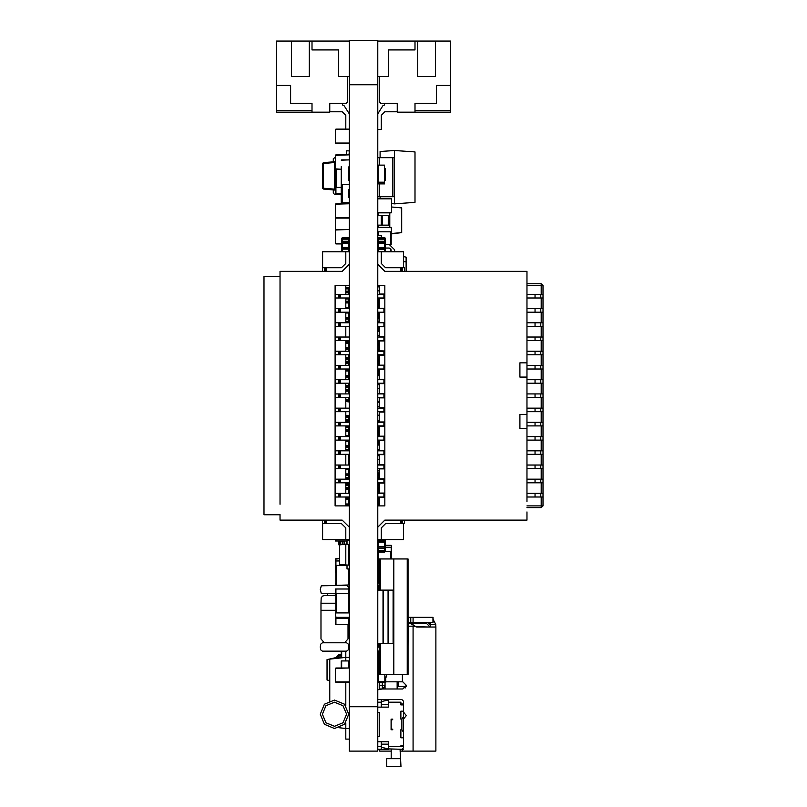 <?xml version="1.0" encoding="UTF-8"?>
<svg xmlns="http://www.w3.org/2000/svg" width="807" height="807" viewBox="0 0 807 807"><rect width="100%" height="100%" fill="white"/><g stroke="black" fill="none" stroke-linecap="round" stroke-linejoin="round"><path stroke-width="1.21" d="M377.737 706.71L349.3 706.71L349.3 751.125L377.737 751.125L377.737 84.765L349.3 84.765L349.3 40.35L377.737 40.35L377.737 84.765M527.001 283.741L541.215 283.741L541.215 285.517L542.99 285.517L542.99 294.404L527.001 294.404M542.99 294.404L542.99 297.965L541.215 297.965L541.215 308.617L542.99 308.617L542.99 312.178L541.215 312.178L541.215 322.84L542.99 322.84L542.99 326.391L541.215 326.391L541.215 337.054L542.99 337.054L542.99 340.604L541.215 340.604L541.215 351.267L542.99 351.267L542.99 354.818L541.215 354.818L541.215 365.48L542.99 365.48L542.99 369.041L541.215 369.041L541.215 379.704L542.99 379.704L542.99 383.254L541.215 383.254L541.215 393.917L542.99 393.917L542.99 397.468L541.215 397.468L541.215 408.13L542.99 408.13L542.99 411.681L541.215 411.681L541.215 422.343L542.99 422.343L542.99 425.904L541.215 425.904L541.215 436.557L542.99 436.557L542.99 440.118L541.215 440.118L541.215 450.78L542.99 450.78L542.99 454.331L541.215 454.331L541.215 464.993L542.99 464.993L542.99 468.544L541.215 468.544L541.215 479.207L542.99 479.207L542.99 482.757L541.215 482.757L541.215 493.42L542.99 493.42L542.99 496.981L541.215 496.981L541.215 505.858L542.99 505.858L542.99 496.981M377.737 294.404L384.848 294.404M377.737 297.965L384.848 297.965M378.09 299.336L377.737 308.617L384.848 308.617M377.737 312.178L384.848 312.178M377.737 322.84L384.848 322.84M377.737 326.391L384.848 326.391M377.737 337.054L384.848 337.054M377.737 340.604L384.848 340.604M377.737 351.267L384.848 351.267M377.737 354.818L384.848 354.818M377.737 365.48L384.848 365.48M377.737 369.041L384.848 369.041M384.848 369.394L379.512 369.394L379.512 379.693L377.737 379.704L384.848 379.704M377.737 383.254L384.848 383.254M377.737 393.917L384.848 393.917M377.737 397.468L384.848 397.468M377.737 408.13L384.848 408.13M377.737 411.681L384.848 411.681M377.737 422.343L384.848 422.343M377.737 425.904L384.848 425.904M377.737 436.557L384.848 436.557M377.737 440.118L384.848 440.118M384.848 440.471L379.512 440.471L379.512 450.77L377.737 450.78L384.848 450.78M377.737 454.331L384.848 454.331M377.737 464.993L384.848 464.993M377.737 468.544L384.848 468.544M377.737 479.207L384.848 479.207M377.737 482.757L384.848 482.757M377.737 493.42L384.848 493.42M377.737 496.981L384.848 496.981M407.192 674.47L407.192 558.969L408.029 558.969L408.029 674.47L379.603 674.47L379.603 643.371M379.603 590.068L379.603 558.969L380.43 558.969L380.43 590.068M379.603 582.422L378.422 582.422L378.422 569.278L379.603 569.278M379.603 664.161L378.422 664.161L378.422 651.017L379.603 651.017M393.13 590.068L393.13 643.371L388.349 643.371L388.349 590.068L393.816 590.068L393.816 558.969L380.43 558.969M388.086 590.068L388.086 643.371L383.305 643.371L383.305 590.068L388.349 590.068M377.737 215.378L389.731 215.378L389.731 225.153L388.248 225.153L388.248 215.378M382.185 215.378L382.185 225.153L381.439 225.153L381.439 215.378M379.28 165.092L379.28 157.627L394.361 157.627L394.361 196.716L377.737 196.716M379.28 157.627L377.737 157.627M377.737 445.04L377.737 449.489M379.512 421.052L377.737 421.052M377.737 231.811L377.737 227.372M391.153 227.372L391.597 231.811L391.153 227.372L378.18 227.372M378.18 582.422L377.737 585.418M379.512 299.336L377.737 299.336M378.18 322.84L377.737 318.886M385.11 551.665L391.597 551.665L391.597 558.969L391.597 545.794L391.597 547.217L391.153 545.35L385.373 545.35L391.153 545.35M385.373 547.217L391.597 547.217L391.597 545.794M378.18 473.517L377.737 470.814M378.09 285.517L377.737 286.455M385.373 544.997L385.736 545.35M391.244 727.924L391.062 729.78L392.838 729.78L391.244 728.176L391.244 720.712L392.838 719.118L391.062 719.118L391.062 729.78M403.5 745.769L403.5 746.657L400.837 746.657L400.837 745.769L403.5 745.769L403.5 704.904L400.837 704.904L400.837 702.231L388.399 702.231L388.399 707.124L377.737 707.124M377.737 699.568L401.906 699.568L403.5 701.172L403.5 704.904M403.5 733.402L403.5 730.385M403.5 747.403L403.5 746.657M378.09 351.267L378.09 345.265L379.512 345.265M378.09 365.48L378.09 355.342L379.512 355.342M379.512 375.295L378.09 375.295L378.09 369.041M378.09 493.42L378.09 482.757M379.512 505.172L378.09 505.172L378.09 499.563L379.512 499.563M378.09 251.764L378.09 243.099L384.485 243.099L384.485 251.764M378.09 569.278L378.09 542.213L384.485 542.213L384.667 552.109L385.373 551.393L385.373 539.621M385.736 681.824L402.794 681.824L406.345 685.375L402.794 688.926L379.693 688.926L379.693 682.268M408.029 646.548L408.12 617.658L409.462 617.315L408.029 617.315L433.046 617.315L433.046 619.241L435.79 624.426L435.841 627.089L416.654 627.089L410.491 623.539L408.16 623.539L408.382 622.913M430.514 627.089L430.514 624.426L435.79 624.426M433.046 617.315L433.046 622.651M382.357 682.268L382.357 685.375L379.693 685.375M397.105 681.824L397.105 688.926L385.02 688.926L385.02 682.268M432.996 617.315L432.996 622.651L409.462 622.651L408.12 623.982M406.183 686.444L398.456 686.444L398.456 681.824M430.151 627.089L426.6 623.539L430.151 627.089L414.939 626.636M426.6 623.539L413.093 623.539L413.093 624.668M435.841 751.125L435.841 627.089L435.841 751.125L400.121 751.125M391.244 751.125L379.693 751.125L379.693 749.33M391.244 729.78L391.062 719.138M377.737 689.783L382.357 688.926L382.357 685.375L385.02 685.375M345.749 469.472L349.3 469.472M348.947 383.254L348.947 393.917M345.749 369.818L348.947 369.818L348.947 375.416L345.749 375.416M341.3 667.964L341.3 660.943L349.3 660.943M346.99 541.003L335.44 541.003L335.44 539.621M335.793 595.193L335.44 593.417L349.3 593.417M348.856 618.293L348.856 624.517L335.44 624.517L335.44 618.293L349.3 618.293M349.3 612.967L349.3 617.405M335.883 617.405L335.44 612.967L335.883 617.405L348.856 617.405M349.3 584.974L349.3 588.979M348.856 593.417L348.856 588.979L335.44 588.979L335.44 593.417M341.3 187.406L335.44 187.406L335.44 193.619L341.3 193.619M349.3 482.757L335.087 482.757M349.3 479.207L335.087 479.207M349.3 496.981L335.087 496.981M349.3 493.42L335.087 493.42M349.3 468.544L335.087 468.544M349.3 464.993L335.087 464.993M349.3 454.331L335.087 454.331M349.3 450.78L335.087 450.78M349.3 440.118L335.087 440.118M349.3 436.557L335.087 436.557M349.3 425.904L335.087 425.904M349.3 422.343L335.087 422.343M349.3 411.681L335.087 411.681M349.3 408.13L335.087 408.13M349.3 397.468L335.087 397.468M349.3 393.917L335.087 393.917M349.3 383.254L335.087 383.254M349.3 379.704L335.087 379.704M349.3 369.041L335.087 369.041M349.3 365.48L335.087 365.48M349.3 354.818L335.087 354.818M349.3 351.267L335.087 351.267M349.3 340.604L335.087 340.604M349.3 337.054L335.087 337.054M349.3 326.432L335.087 326.391M349.3 322.84L335.087 322.84M349.3 312.178L335.087 312.178M349.3 308.617L335.087 308.617M349.3 297.965L335.087 297.965M349.3 294.404L335.087 294.404M347.968 636.067L349.3 636.067M348.251 644.057L349.3 644.057M348.856 584.974L335.44 585.418M346.99 565.435L335.44 565.435L335.44 559.12L339.525 558.676L335.883 558.676M339.525 560.986L335.44 560.986L335.44 559.12M348.947 440.118L348.947 445.757L345.749 445.757M348.947 425.904L348.947 435.689L345.749 435.689M345.749 420.013L348.947 420.013L348.947 422.343M348.947 312.178L348.947 317.373L345.749 317.373M348.947 297.965L348.947 307.306L345.749 307.306M345.749 287.342L348.947 287.342L348.947 294.404M348.947 354.818L348.947 365.48M348.947 340.604L348.947 347.878L345.749 347.878M342.551 241.858L348.947 241.858L348.947 247.456L342.551 247.456L342.551 237.571L348.947 237.571L348.947 238.61L342.551 238.61M348.947 496.981L348.947 503.951L345.749 503.951M348.947 482.757L348.947 493.42M527.001 507.643L541.215 507.643L541.215 505.858L527.001 505.858M391.244 233.546L401.725 232.658L401.725 207.863L391.597 207.006M377.737 232.658L378.09 235.583M428.507 622.732L430.514 624.426L430.514 622.651M323.456 189.08L322.649 188.192L323.456 188.192L334.643 189.171L334.643 162.51L323.456 163.488L323.456 189.08L334.643 190.059L323.456 189.08L322.649 188.192L322.649 163.488L323.456 163.488L323.456 162.6L335.44 161.693M339.525 545.603L338.637 544.554L338.637 541.174L339.707 541.003M339.707 544.846L339.707 541.174L340.06 544.806M340.413 541.759L340.413 544.634L340.06 541.003M342.814 544.473L342.814 541.174L340.776 541.003M329.579 667.994L329.579 671.384M322.376 642.816L320.651 644.157L320.248 646.992L320.651 649.837L322.376 651.168L346.556 651.168L348.291 649.796L348.281 644.178L346.556 642.816L322.376 642.816M348.664 588.979L348.281 586.78L346.556 585.418L321.297 585.781L320.248 589.604L321.307 593.417L335.44 593.77M324.333 642.816L320.964 638.973L320.964 610.304L334.461 610.304L320.964 610.304L320.964 603.192L334.461 603.192L320.964 603.192L321.206 597.765L322.618 596.04L324.333 595.546L335.793 595.546M334.461 702.161L325.917 705.701L322.376 714.245L325.917 722.8L334.461 726.34L343.015 722.8L346.556 714.245L343.015 705.701L334.461 702.161M334.461 728.469L324.414 724.303L320.248 714.245L324.414 704.198L334.461 700.032L344.518 704.198L348.685 714.245L344.518 724.303L334.461 728.469L324.414 724.303L320.248 714.245L324.414 704.198L334.461 700.032L344.518 704.198L348.685 714.245L344.518 724.303L334.461 728.469M329.76 683.136L329.76 686.696M403.5 712.097L406.345 715.587L403.5 719.067M347.968 624.517L347.968 638.973L344.589 642.816M349.3 706.71L349.3 84.765M541.215 283.741L542.99 285.517L541.215 283.741M540.771 297.965L540.771 294.404M542.99 482.757L542.99 493.42M542.99 468.544L542.99 479.207M542.99 454.331L542.99 464.993M542.99 440.118L542.99 450.78M542.99 425.904L542.99 436.557M542.99 411.681L542.99 422.343M542.99 397.468L542.99 408.13M542.99 383.254L542.99 393.917M542.99 369.041L542.99 379.704M542.99 354.818L542.99 365.48M542.99 340.604L542.99 351.267M542.99 326.391L542.99 337.054M542.99 312.178L542.99 322.84M542.99 297.965L542.99 308.617M527.001 501.571L527.001 271.303L400.837 271.303L400.837 267.753L404.388 267.753L404.388 271.303M377.737 527.183L384.848 520.081L527.001 520.081L527.001 511.931M527.001 297.965L541.215 297.965M527.001 308.617L541.215 308.617M540.771 312.178L540.771 308.617M527.001 312.178L541.215 312.178M527.001 322.84L541.215 322.84M540.771 326.391L540.771 322.84M527.001 326.391L541.215 326.391M527.001 337.054L541.215 337.054M540.771 340.604L540.771 337.054M527.001 340.604L541.215 340.604M527.001 351.267L541.215 351.267M540.771 354.818L540.771 351.267M527.001 354.818L541.215 354.818M527.001 365.48L541.215 365.48M540.771 369.041L540.771 365.48M527.001 369.041L541.215 369.041M527.001 379.704L541.215 379.704M540.771 383.254L540.771 379.704M527.001 383.254L541.215 383.254M527.001 393.917L541.215 393.917M540.771 397.468L540.771 393.917M527.001 397.468L541.215 397.468M527.001 408.13L541.215 408.13M540.771 411.681L540.771 408.13M527.001 411.681L541.215 411.681M527.001 422.343L541.215 422.343M540.771 425.904L540.771 422.343M527.001 425.904L541.215 425.904M527.001 436.557L541.215 436.557M540.771 440.118L540.771 436.557M527.001 440.118L541.215 440.118M527.001 450.78L541.215 450.78M540.771 454.331L540.771 450.78M527.001 454.331L541.215 454.331M527.001 464.993L541.215 464.993M540.771 468.544L540.771 464.993M527.001 468.544L541.215 468.544M527.001 479.207L541.215 479.207M540.771 482.757L540.771 479.207M527.001 482.757L541.215 482.757M527.001 493.42L541.215 493.42M540.771 496.981L540.771 493.42M527.001 496.981L541.215 496.981M381.287 539.621L403.5 539.621L403.5 523.632L385.554 523.632L381.287 527.899L381.287 539.621L377.737 539.621M384.848 520.081L385.736 520.081M377.737 264.202L384.848 271.303L385.736 271.303M377.737 251.764L403.5 251.764L403.5 267.753M377.737 285.517L384.848 285.517L384.848 505.858L377.737 505.858M527.001 362.817L519.89 362.817L519.89 377.03L527.001 377.03M527.001 414.354L519.89 414.354L519.89 428.567L527.001 428.567M541.215 507.643L542.99 505.858L541.215 507.643M401.725 271.303L401.725 267.753M381.287 251.764L381.287 263.486L385.554 267.753L400.837 267.753M384.848 271.303L400.837 271.303M404.388 520.081L404.388 523.632L403.5 523.632M401.725 520.081L401.725 523.632M384.848 497.334L379.512 497.334L379.512 505.858M379.512 285.517L379.512 294.051L384.848 294.051M379.512 308.617L379.512 298.318L384.848 298.318M379.512 308.264L384.848 308.264M379.512 322.84L379.512 312.531L384.848 312.531M379.512 322.477L384.848 322.477M379.512 337.054L379.512 326.744L384.848 326.744M379.512 336.701L384.848 336.701M379.512 351.267L379.512 340.958L384.848 340.958M378.09 350.874L384.848 350.914M379.512 365.48L379.512 355.181L384.848 355.181M379.512 365.127L384.848 365.127M379.512 379.34L384.848 379.34M379.512 393.917L379.512 383.607L384.848 383.607M377.737 393.554L384.848 393.564M379.512 408.13L379.512 397.821L384.848 397.821M379.512 407.777L384.848 407.777M379.512 422.343L379.512 412.044L384.848 412.044M379.512 421.99L384.848 421.99M379.512 436.557L379.512 426.257L384.848 426.257M379.512 436.204L384.848 436.204M379.512 450.417L384.848 450.417M379.512 464.993L379.512 454.684L384.848 454.684M377.737 464.63L384.848 464.64M379.512 479.207L379.512 468.897L384.848 468.897M379.512 478.854L384.848 478.854M379.512 493.42L379.512 483.121L384.848 483.121M379.512 493.067L384.848 493.067M391.597 520.081L400.837 520.081L400.837 523.632M383.961 297.965L383.961 294.404M383.961 312.178L383.961 308.617M383.961 326.391L383.961 322.84M383.961 340.604L383.961 337.054M383.961 354.818L383.961 351.267M383.961 369.041L383.961 365.48M383.961 383.254L383.961 379.704M383.961 397.468L383.961 393.917M383.961 411.681L383.961 408.13M383.961 425.904L383.961 422.343M383.961 440.118L383.961 436.557M383.961 454.331L383.961 450.78M383.961 468.544L383.961 464.993M383.961 482.757L383.961 479.207M383.961 496.981L383.961 493.42M384.485 180.728L385.373 180.284L385.373 168.734L384.485 168.29L384.485 165.092L378.09 165.092L378.09 182.15L384.485 182.15L384.485 183.925L378.09 183.925L378.09 182.15M385.373 178.508L384.485 178.952L384.485 182.15M384.667 168.37L384.667 180.637M397.286 111.78L384.848 111.78L381.287 115.33L384.848 111.78L381.287 115.33L381.287 129.554L377.737 129.554M377.737 113.848L382.821 105.818L384.485 105.031L382.821 105.818L384.485 105.031L384.485 103.256M377.737 41.056L417.713 41.056L417.713 76.594L435.487 76.594L435.487 41.056L450.588 41.056L450.588 85.481L436.375 85.481L436.375 103.256L415.05 103.256L415.05 112.133L397.286 112.133L397.286 103.256L380.4 103.256L380.4 102.358L379.512 102.358L379.512 76.594L377.737 76.594M415.05 41.056L415.05 49.943L388.399 49.943L388.399 76.594L379.512 76.594M384.485 105.031L382.821 105.818M381.287 115.33L384.848 111.78M415.05 112.133L450.588 112.133L450.588 85.481M435.487 41.056L417.713 41.056M450.588 110.357L415.05 110.357M407.192 558.969L393.816 558.969M393.816 674.47L393.816 590.068L393.816 643.371L393.13 643.371M378.422 569.278L377.747 569.278L377.747 582.422L378.422 582.422M378.422 651.017L377.747 651.017L377.747 664.161L378.422 664.161M383.305 590.068L377.747 590.068L377.747 643.371L383.305 643.371M383.063 590.068L383.063 643.371M389.731 212.796L389.731 215.378M389.731 225.153L389.731 227.372M401.402 207.51L401.725 232.658L391.244 233.899M377.737 225.153L381.439 225.153M381.277 215.378L381.277 225.153M382.185 225.153L388.248 225.153M378.18 455.259L379.512 455.259L377.737 454.815M378.09 433.056L377.737 433.49M380.047 157.627L380.047 151.534L394.532 150.516L394.532 203.828L415.05 202.386L415.05 151.958L394.532 150.516M380.047 196.716L380.047 198.401M391.597 203.616L394.532 203.828M378.18 449.489L379.512 449.489M378.18 445.04L379.512 445.04M378.09 425.904L378.09 436.557M378.09 440.118L378.09 445.04M378.18 231.811L391.153 231.811M391.244 244.834L391.244 231.811M385.373 251.36L391.062 251.36M377.737 212.352L391.153 212.796L378.18 212.796L391.597 212.352L391.597 198.845L391.597 212.352M377.737 198.845L391.597 198.845M378.18 198.401L391.153 198.401M378.09 585.418L378.09 590.068M378.18 585.418L379.603 585.418M378.09 559.735L377.737 559.301M378.09 545.361L377.737 545.794M378.09 568.461L377.737 568.895M378.09 364.118L377.737 364.552M378.18 401.593L379.512 401.593L377.737 401.15M378.09 355.393L377.737 354.949M378.18 212.796L391.153 212.796M378.09 318.886L378.09 312.178M378.18 318.886L379.512 318.886M391.244 551.665L391.244 558.969M391.597 558.969L391.597 551.665L391.597 558.969M378.18 470.814L379.512 470.814M378.806 643.371L378.806 647.153L377.737 647.153M378.09 286.455L379.512 286.455M378.624 664.161L378.624 681.38L384.848 681.38L384.848 674.47L384.848 676.932L386.624 676.932L386.624 674.47M385.736 676.932L385.736 681.38L377.737 681.38M385.736 681.38L385.736 682.268L377.737 682.268M377.737 676.932L378.624 676.932M379.512 736.438L379.532 712.45L379.512 736.438L377.737 736.438M379.512 712.45L377.737 712.45M377.737 741.774L388.399 741.774L388.399 746.657L400.837 746.657M403.5 737.78L400.837 737.78L400.837 729.78L401.906 729.78L401.906 719.118L400.837 719.118L400.837 711.118L403.5 711.118M377.737 702.231L381.287 702.231L377.737 702.231M377.737 746.657L381.287 746.657L377.737 746.657M377.737 749.33L381.287 749.33L381.287 744.135L388.399 744.135M381.287 741.774L381.287 744.135M381.287 707.124L381.287 704.763L388.399 704.763M381.287 747.312L388.399 748.926L388.399 746.657M381.287 699.568L381.287 704.763M381.287 701.586L388.399 699.972L388.399 702.231M403.5 747.827L401.906 749.33L388.399 748.926M403.5 704.017L400.837 704.017M403.5 732.342L401.906 729.78M403.5 716.555L401.906 719.118M381.287 749.33L388.399 749.33M402.612 749.158L401.906 749.33M403.5 749.33L400.837 749.33L403.5 749.33M400.121 749.33L401.018 766.65L386.795 766.65L386.795 758.651L400.121 758.651M391.244 749.33L391.244 758.651M391.062 251.764L391.062 249.797L389.287 248.021L385.373 248.021M385.373 244.471L389.287 244.471L385.373 244.471L389.287 244.471L385.373 244.471L389.287 244.471L385.373 244.471L389.287 244.471L385.373 244.471L389.287 244.471L385.373 244.471L389.287 244.471L385.373 244.471L389.287 244.471L385.373 244.471L389.287 244.471L385.373 244.471L389.287 244.471L385.373 244.471L389.287 244.471L385.373 244.471L389.287 244.471L385.373 244.471L389.287 244.471L385.373 244.471L389.287 244.471L394.613 249.797L394.613 251.764M403.5 256.576L406.163 257.14L406.163 261.912L403.5 261.629M391.062 249.797L389.287 248.021L391.062 249.797M378.09 244.602L377.737 242.695M377.737 235.583L381.287 235.583L381.287 237.591M406.163 271.303L406.163 261.912M377.737 473.517L379.512 473.517M377.737 286.939L379.512 286.939M377.737 290.843L379.512 290.843M377.737 459.657L379.512 459.657M377.737 455.743L379.512 455.743M377.737 331.364L379.512 331.364M377.737 420.205L379.512 420.205M377.737 335.268L379.512 335.268M377.737 415.232L379.512 415.232M377.737 406.345L379.512 406.345M377.737 402.441L379.512 402.441M377.737 388.581L379.512 388.581M377.737 384.667L379.512 384.667M377.737 375.78L379.512 375.78M378.09 340.604L378.09 345.265M378.09 354.818L378.09 355.342M378.09 369.788L379.512 369.788M378.09 365.41L379.512 365.41M378.09 359.72L379.512 359.72M378.09 349.653L379.512 349.653M378.09 340.806L379.512 340.806M378.09 374.256L379.512 374.256M378.09 371.008L379.512 371.008M378.09 371.543L379.512 371.543M378.09 373.722L379.512 373.722M378.09 364.189L379.512 364.189M378.09 360.941L379.512 360.941M378.09 361.475L379.512 361.475M378.09 363.654L379.512 363.654M378.09 344.044L379.512 344.044M378.09 341.341L379.512 341.341M378.09 343.52L379.512 343.52M378.09 505.172L379.512 505.707M378.09 503.951L379.512 503.951M378.09 496.981L378.09 499.563M378.09 489.496L379.512 489.496M378.09 483.807L379.512 483.807M379.512 473.921L378.09 473.921L378.09 479.207M378.09 498.343L379.512 498.343M378.09 497.818L379.512 497.818M378.09 488.275L379.512 488.275M378.09 485.027L379.512 485.027M378.09 485.562L379.512 485.562M378.09 487.741L379.512 487.741M378.09 478.208L379.512 478.208M378.09 474.96L379.512 474.96M378.09 475.494L379.512 475.494M378.09 477.673L379.512 477.673M385.373 251.764L385.373 238.297L384.667 237.591L378.09 237.591L378.09 243.099M378.09 247.477L384.485 247.477M384.485 237.591L384.485 243.099M378.09 238.63L384.485 238.63M384.485 242.029L384.485 238.479M378.09 248.697L384.485 248.697M378.09 249.232L384.485 249.232M378.09 251.411L384.485 251.411M378.09 241.878L384.485 241.878M378.09 239.165L384.485 239.165M378.09 241.343L384.485 241.343M384.485 248.546L384.848 251.764M378.09 539.621L378.09 542.213M378.09 552.109L384.485 552.109M378.09 546.591L384.485 546.591M378.09 540.993L384.485 540.993L384.485 542.213M378.09 551.06L384.485 551.06M378.09 547.812L384.485 547.812M378.09 548.346L384.485 548.346M378.09 550.525L384.485 550.525M384.485 539.621L384.485 540.993M378.09 540.458L384.485 540.458M384.485 541.144L384.848 539.621M384.485 547.66L384.485 551.211M430.514 625.294L427.972 622.651M378.806 647.174L379.603 647.174M414.263 626.171L408.12 626.202M377.737 696.148L377.737 697.702M435.841 666.189L435.841 657.302L435.841 666.189M408.16 623.539L413.093 623.539M413.577 625.314L414.344 626.232M382.357 688.926L385.02 686.263M348.947 502.791L349.3 503.154M348.947 479.207L348.947 469.472M348.947 369.818L348.947 369.283L345.749 369.283M348.947 371.038L345.749 371.038M348.947 379.704L348.947 375.416M348.947 385.484L345.749 385.484M348.947 391.173L345.749 391.173M345.749 401.069L348.947 401.069L348.947 397.468M348.947 376.637L345.749 376.637M348.947 379.351L345.749 379.351M348.947 377.172L345.749 377.172M348.947 386.704L345.749 386.704M348.947 389.952L345.749 389.952M348.947 389.418L345.749 389.418M348.947 387.239L345.749 387.239M348.947 400.02L345.749 400.02M348.947 399.485L345.749 399.485M335.44 189.988L334.643 190.059L334.643 189.171L335.44 189.1M349.078 197.453L348.947 195.637M333.311 189.938L333.311 193.024L333.311 189.938L333.311 193.024L334.451 194.265L341.3 194.81M323.456 162.6L322.649 163.488L323.456 162.6M334.643 161.622L334.643 162.51L335.44 162.58M346.354 154.873L346.647 150.778L349.3 150.959L349.028 154.904L349.3 150.959M333.311 158.646L333.311 161.743L333.311 158.646L335.44 157.335M336.862 658.371L336.862 656.656L338.637 654.881L341.3 654.881M341.089 657.907L336.862 657.392L336.862 656.656M329.76 680.624L327.087 680.008L327.087 659.642L336.862 657.392M341.3 656.121L338.637 656.121L338.103 657.544M338.637 656.121L338.103 656.656M329.76 111.78L342.198 111.78L345.749 115.33L342.198 111.78L345.749 115.33L345.749 129.11M349.3 113.848L344.216 105.818L342.551 105.031L344.216 105.818L342.551 105.031L342.551 103.256M349.3 41.056L309.323 41.056L309.323 76.594L291.549 76.594L291.549 41.056L276.448 41.056L276.448 85.481L290.661 85.481L290.661 103.256L311.986 103.256L311.986 112.133L329.76 112.133L329.76 103.256L346.637 103.256L346.637 102.358L347.524 102.358L347.524 76.594L349.3 76.594M311.986 41.056L311.986 49.943L338.637 49.943L338.637 76.594L347.524 76.594M342.551 105.031L344.216 105.818M345.749 115.33L342.198 111.78M311.986 112.133L276.448 112.133L276.448 85.481M291.549 41.056L309.323 41.056M276.448 110.357L311.986 110.357M348.947 166.958L348.412 166.958L348.412 180.284L348.947 180.284L349.3 166.595M348.947 303.25L349.3 303.684M348.947 317.625L349.3 317.191M348.947 375.215L349.3 375.659M348.947 389.599L349.3 389.156M348.947 443.699L349.3 443.265M348.947 434.832L349.3 435.276M335.793 610.304L334.461 610.304L335.793 610.304M334.461 603.192L335.793 603.192L334.461 603.192M348.947 617.405L348.947 618.293M335.793 617.405L335.793 618.293M348.856 612.967L335.883 612.967M348.947 593.417L348.947 612.967M335.793 593.417L335.793 612.967M335.793 169.258L335.793 187.406M335.44 233.586L335.44 212.261L335.44 233.586M329.579 700.9L329.76 693.384M349.3 739.131L345.749 739.131L345.749 728.469L349.3 728.469M349.3 657.392L345.749 657.392L345.749 660.943M339.011 727.722L345.749 728.469L345.749 722.901M345.749 705.6L345.749 682.359M329.76 700.839L329.76 659.168L345.749 657.392L345.749 651.168M329.76 672.604L329.76 666.229M329.579 668.055L329.579 666.622M329.579 672.221L329.579 670.758M349.3 646.73L348.674 646.73M329.76 692.235L329.76 688.593M329.579 680.251L329.76 673.865M349.3 285.517L335.087 285.517L335.087 505.858L349.3 505.858M345.749 493.42L345.749 482.757M340.413 482.757L340.413 479.207M345.749 251.764L322.649 251.764L322.649 267.753L341.482 267.753L345.749 263.486L345.749 251.764L349.3 251.764M349.3 264.202L342.198 271.303L279.999 271.303L279.999 504.234M349.3 527.183L342.198 520.081L279.999 520.081L279.999 514.594M325.312 520.081L325.312 523.632L322.649 523.632L322.649 539.621L349.3 539.621M345.749 505.858L345.749 496.981M345.749 479.207L345.749 468.544M345.749 464.993L345.749 454.331M345.749 450.78L345.749 440.118M345.749 436.557L345.749 425.904M345.749 422.343L345.749 411.681M345.749 408.13L345.749 397.468M345.749 393.917L345.749 383.254M345.749 379.704L345.749 369.041M345.749 365.48L345.749 354.818M345.749 351.267L345.749 340.604M345.749 337.054L345.749 326.391M345.749 322.84L345.749 312.178M345.749 308.617L345.749 297.965M345.749 294.404L345.749 285.517M325.312 523.632L341.482 523.632L345.749 527.899L345.749 539.621M340.413 496.981L340.413 493.42M340.413 468.544L340.413 464.993M340.413 454.331L340.413 450.78M340.413 440.118L340.413 436.557M340.413 425.904L340.413 422.343M340.413 411.681L340.413 408.13M340.413 397.468L340.413 393.917M340.413 383.254L340.413 379.704M340.413 369.041L340.413 365.48M340.413 354.818L340.413 351.267M340.413 340.604L340.413 337.054M340.413 326.391L340.413 322.84M340.413 312.178L340.413 308.617M340.413 297.965L340.413 294.404M326.199 520.081L326.199 523.632M322.649 520.081L322.649 523.632M279.999 276.64L264.01 276.64L264.01 514.745L279.999 514.745M325.312 271.303L325.312 267.753M341.3 271.303L326.199 271.303L326.199 267.753M322.649 271.303L322.649 267.753M348.947 444.153L349.3 444.516M349.3 464.943L348.412 464.59L348.412 454.331M348.947 471.702L349.3 471.338M341.3 651.168L341.3 657.887M341.3 181.525L341.3 187.92M341.664 187.385L342.198 187.385L341.3 187.032L341.3 181.172M345.749 544.11L348.412 544.432L348.412 565.102L339.525 564.597L339.525 544.876L345.749 544.11L345.749 565.435M349.3 559.211L348.412 559.211M346.99 565.273L346.99 568.985L349.3 568.985M349.3 540.559L346.99 540.559L346.99 544.261M349.3 550.324L348.412 550.324M346.99 542.95L346.284 542.95L346.284 541.003L346.284 544.17M340.413 542.042L340.413 541.487M340.776 544.715L340.776 541.174M344.145 541.225L342.814 541.174L344.145 541.225M344.145 541.003L344.145 544.301M348.856 401.513L345.749 401.513L349.3 401.957M348.947 348.19L349.3 347.756M348.947 568.985L348.947 584.974M335.793 565.435L335.793 584.974M341.3 166.595L341.3 180.284M341.664 159.847L348.947 159.847L341.3 160.2M341.3 185.963L341.3 192.369L341.3 185.963M335.883 129.11L348.856 129.11L335.44 129.554L335.44 143.051L335.44 129.554M349.3 143.051L335.44 143.051M348.856 129.11L349.3 129.554M348.856 143.495L335.883 143.495M335.883 203.737L348.856 203.737L335.44 204.181L335.44 217.688L335.44 204.181M349.3 217.688L335.44 217.688M348.856 203.737L349.3 204.181M348.856 218.132L335.883 218.132M335.883 229.501L348.856 229.501L335.44 229.945L335.44 243.452L335.44 229.945M335.883 243.896L341.664 243.896L335.44 243.452M348.856 229.501L349.3 229.945M348.947 243.885L349.3 243.452M335.883 154.873L348.856 154.873L335.44 155.317L335.44 168.824L335.44 155.317M335.883 169.268L341.3 169.268L335.44 168.824M348.856 154.873L349.3 155.317M348.947 169.258L349.3 168.824M341.3 187.032L341.3 180.637M348.412 203.112L348.412 203.737M341.3 192.369L341.3 203.737M348.947 420.013L348.947 419.479L345.749 419.479M348.947 419.479L348.947 415.726L345.749 415.726M348.947 417.3L345.749 417.3M348.947 421.234L345.749 421.234M348.947 450.78L348.947 445.757M348.947 436.557L348.947 435.689M348.947 416.765L345.749 416.765M348.947 431.301L345.749 431.301M348.947 441.368L345.749 441.368M348.947 426.832L345.749 426.832M348.947 430.081L345.749 430.081M348.947 429.546L345.749 429.546M348.947 427.367L345.749 427.367M348.947 440.148L345.749 440.148M348.947 446.977L345.749 446.977M348.947 450.225L345.749 450.225M348.947 449.691L345.749 449.691M348.947 447.512L345.749 447.512M348.947 322.84L348.947 317.373M348.947 308.617L348.947 307.306M348.947 292.85L345.749 292.85M348.947 302.918L345.749 302.918M348.947 312.985L345.749 312.985M348.947 321.842L345.749 321.842M348.947 288.381L345.749 288.381M348.947 291.63L345.749 291.63M348.947 291.095L345.749 291.095M348.947 288.916L345.749 288.916M348.947 298.449L345.749 298.449M348.947 301.697L345.749 301.697M348.947 301.162L345.749 301.162M348.947 298.983L345.749 298.983M348.947 308.526L345.749 308.526M348.947 318.594L345.749 318.594M348.947 321.307L345.749 321.307M348.947 319.128L345.749 319.128M348.947 597.493L349.3 597.059M348.947 583.118L349.3 583.552M335.793 583.118L335.44 584.974L335.44 583.552M348.947 196.716L348.947 189.786L348.412 189.786L348.412 197.433L348.947 196.716M342.198 198.32L341.664 198.048L341.664 188.273L342.198 188.011M348.947 351.267L348.947 347.878M348.947 343.489L345.749 343.489M348.947 357.945L345.749 357.945M348.947 363.634L345.749 363.634M348.947 342.269L345.749 342.269M348.947 341.734L345.749 341.734M348.947 349.098L345.749 349.098M348.947 349.633L345.749 349.633M348.947 359.165L345.749 359.165M348.947 362.414L345.749 362.414M348.947 361.879L345.749 361.879M348.947 359.7L345.749 359.7M348.947 241.858L348.947 241.323L342.551 241.323M348.947 241.323L348.947 238.61M348.947 239.144L342.551 239.144M348.947 243.078L342.551 243.078M348.947 251.764L348.947 247.456M342.551 251.764L342.551 247.456M341.664 251.764L341.664 238.277L342.551 237.571M342.551 248.526L342.198 251.764M342.551 242.009L342.551 238.458M348.947 248.677L342.551 248.677M348.947 251.391L342.551 251.391M348.947 249.212L342.551 249.212M348.947 478.208L345.749 478.208M348.947 477.673L345.749 477.673M348.947 475.494L345.749 475.494M348.947 505.858L348.947 503.951M348.947 473.921L345.749 473.921M348.947 474.96L345.749 474.96M348.947 483.807L345.749 483.807M348.947 489.496L345.749 489.496M348.947 499.563L345.749 499.563M348.947 485.027L345.749 485.027M348.947 488.275L345.749 488.275M348.947 487.741L345.749 487.741M348.947 485.562L345.749 485.562M348.947 498.343L345.749 498.343M348.947 497.818L345.749 497.818M348.947 505.172L345.749 505.172M348.947 505.707L345.749 505.707M348.947 573.061L349.3 572.627M348.856 558.676L349.3 559.12M335.44 572.627L335.44 565.435L335.793 573.061M335.883 667.964L348.856 667.964L335.44 668.408L335.44 681.905L335.44 668.408M349.3 681.905L335.44 681.905M348.856 667.964L349.3 668.408M348.856 682.359L335.883 682.359M349.3 184.46L342.198 184.46L342.198 202.759L349.3 202.759M541.215 294.404L541.215 285.517L527.001 285.517M534.991 297.965L534.991 294.404M534.991 312.178L534.991 308.617M534.991 326.391L534.991 322.84M534.991 340.604L534.991 337.054M534.991 354.818L534.991 351.267M534.991 369.041L534.991 365.48M534.991 383.254L534.991 379.704M534.991 397.468L534.991 393.917M534.991 411.681L534.991 408.13M534.991 425.904L534.991 422.343M534.991 440.118L534.991 436.557M534.991 454.331L534.991 450.78M534.991 468.544L534.991 464.993M534.991 482.757L534.991 479.207M534.991 496.981L534.991 493.42M402.612 271.303L402.612 267.753M402.612 520.081L402.612 523.632M384.495 297.965L384.495 294.404M384.495 312.178L384.495 308.617M384.495 326.391L384.495 322.84M384.495 340.604L384.495 337.054M384.495 354.818L384.495 351.267M384.495 369.041L384.495 365.48M384.495 383.254L384.495 379.704M384.495 397.468L384.495 393.917M384.495 411.681L384.495 408.13M384.495 425.904L384.495 422.343M384.495 440.118L384.495 436.557M384.495 454.331L384.495 450.78M384.495 468.544L384.495 464.993M384.495 482.757L384.495 479.207M384.495 496.981L384.495 493.42M380.43 643.371L380.43 674.47M378.059 212.786L378.059 215.378M378.059 225.153L378.059 227.372M379.28 196.716L379.28 183.925M392.817 196.716L392.817 157.627M378.533 425.904L378.533 436.557M378.533 440.118L378.533 445.04M378.18 421.052L378.18 422.343M378.533 235.583L378.533 231.811M390.8 251.36L390.8 248.859M390.8 244.682L390.8 231.811M378.533 585.418L378.533 590.068M378.18 299.336L378.18 297.965M378.533 318.886L378.533 312.178M378.533 308.617L378.533 299.336M378.533 552.109L378.533 569.278M390.8 551.665L390.8 558.969M391.153 547.217L391.153 551.665M378.09 331.364L378.09 326.391M402.431 674.47L402.431 681.824M410.783 622.651L410.783 617.315M413.093 617.315L413.093 622.651M405.104 688.078L405.104 686.444M402.431 751.125L402.431 749.33M413.093 626.202L413.093 751.125M348.856 469.472L348.856 468.544M348.503 473.921L348.503 469.472M348.947 660.943L348.947 667.974M341.664 660.943L341.664 667.964M348.856 539.621L348.856 540.559M335.883 539.621L335.883 541.003M348.503 617.405L348.503 618.293M336.237 617.405L336.237 618.293M335.883 618.293L335.883 624.517M348.503 593.417L348.503 612.967M336.237 593.417L336.237 612.967M335.883 588.979L335.883 593.417M336.237 169.268L336.237 187.406M335.883 187.406L335.883 193.619M339.777 482.757L339.777 479.207M338.284 482.757L338.284 479.207M338.284 496.981L338.284 493.42M338.284 468.544L338.284 464.993M338.284 454.331L338.284 450.78M338.284 440.118L338.284 436.557M338.284 425.904L338.284 422.343M338.284 411.681L338.284 408.13M338.284 397.468L338.284 393.917M338.284 383.254L338.284 379.704M338.284 369.041L338.284 365.48M338.284 354.818L338.284 351.267M338.284 340.604L338.284 337.054M338.284 326.391L338.284 322.84M338.284 312.178L338.284 308.617M338.284 297.965L338.284 294.404M339.777 496.981L339.777 493.42M339.777 468.544L339.777 464.993M339.777 454.331L339.777 450.78M339.777 440.118L339.777 436.557M339.777 425.904L339.777 422.343M339.777 411.681L339.777 408.13M339.777 397.468L339.777 393.917M339.777 383.254L339.777 379.704M339.777 369.041L339.777 365.48M339.777 354.818L339.777 351.267M339.777 340.604L339.777 337.054M339.777 326.391L339.777 322.84M339.777 312.178L339.777 308.617M339.777 297.965L339.777 294.404M324.424 520.081L324.424 523.632M324.424 271.303L324.424 267.753M348.947 636.067L348.947 624.517M348.947 644.057L348.947 646.73M341.664 651.168L341.664 657.846M348.503 568.985L348.503 584.974M336.237 565.435L336.237 584.974M335.883 560.986L335.883 565.435M377.737 643.976L378.806 643.976L377.737 643.976M327.36 595.546L327.36 593.77"/></g></svg>
